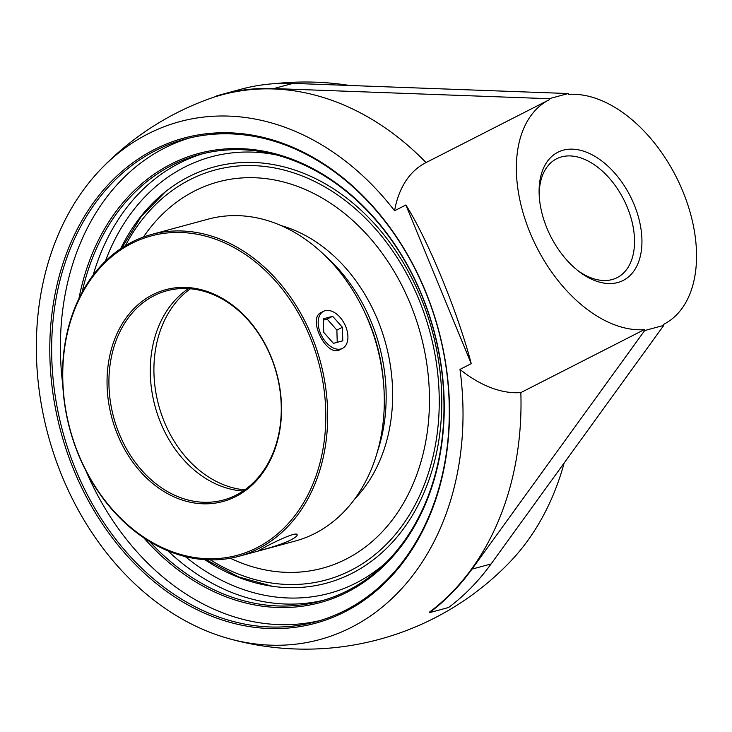 <?xml version="1.0" encoding="UTF-8"?>
<svg xmlns="http://www.w3.org/2000/svg" width="732" height="732" viewBox="0 0 732 732"><rect width="100%" height="100%" fill="white"/><g stroke="black" fill="none" stroke-linecap="round" stroke-linejoin="round"><path stroke-width="1.1" d="M155.696 150.472A250.015 194.575 74.9 0 1 185.187 139.089A250.015 194.575 74.9 0 1 432.383 310.222A250.015 194.575 74.9 0 1 345.257 610.387A250.015 194.575 74.9 0 1 315.767 621.77A250.015 194.575 74.9 0 1 68.561 450.638A250.015 194.575 74.9 0 1 155.696 150.472M344.955 611.815A251.332 195.59 -105.1 0 0 354.215 187.456A251.332 195.59 -105.1 0 0 49.858 342.668A251.332 195.59 -105.1 0 0 344.955 611.815M189.579 137.973A250.015 194.575 -105.1 0 0 164.444 148.102A250.015 194.575 -105.1 0 0 62.76 384.876M86.12 471.234A250.015 194.575 -105.1 0 0 320.122 620.526M459.98 369.404L471.243 363.658L405.848 204.997L394.585 210.743A268.269 208.776 -105.1 0 0 147.974 133.901A268.269 208.776 -105.1 0 0 100.696 169.33A268.269 208.776 -105.1 0 0 48.147 435.165A268.269 208.776 -105.1 0 0 227.542 638.258A268.269 208.776 -105.1 0 0 459.98 369.404A126.032 78.104 63 0 0 520.845 392.599L644.306 329.638A126.032 78.104 -117 0 1 530.16 232.959A126.032 78.104 -117 0 1 549.192 99.772A126.032 78.104 -117 0 1 549.494 99.616L549.119 98.71L273.896 88.554A283.568 220.689 -105.1 0 0 221.787 94.428A283.568 220.689 -105.1 0 0 216.516 95.947L216.681 96.35A283.138 220.35 -105.1 0 1 426.033 162.577A126.032 78.104 63 0 0 425.731 162.733A126.032 78.104 63 0 0 394.585 210.743M82.094 292.288A231.33 180.035 74.9 0 1 199.616 154.544A231.33 180.035 74.9 0 1 421.76 295.362A231.33 180.035 74.9 0 1 320.433 601.155A231.33 180.035 74.9 0 1 149.502 541.442M143.701 537.727A232.639 181.051 -105.1 0 0 377.95 571.317A232.639 181.051 -105.1 0 0 421.888 295.115A232.639 181.051 -105.1 0 0 234.377 148.578A232.639 181.051 -105.1 0 0 78.965 298.418M204.786 559.641A215.574 167.774 -105.1 0 0 269.687 585.884A215.574 167.774 -105.1 0 0 421.092 298.189A215.574 167.774 -105.1 0 0 188.646 176.769A215.574 167.774 -105.1 0 0 163.492 193.312A215.574 167.774 -105.1 0 0 120.67 248.688M539.182 194.849A66.694 41.331 -117 0 1 556.567 158.807A66.694 41.331 -117 0 1 561.581 156.877A66.694 41.331 -117 0 1 625.567 203.331A66.694 41.331 -117 0 1 617.158 277.629A66.694 41.331 -117 0 1 612.144 279.56A66.694 41.331 -117 0 1 577.786 270.538M617.808 282.515A71.946 44.588 63 0 0 614.834 173.237A71.946 44.588 63 0 0 539.118 193.019A71.946 44.588 63 0 0 579.232 271.673A71.946 44.588 63 0 0 617.808 282.515M644.682 330.544L663.778 325.383L491.081 563.96A283.568 220.689 74.9 0 1 448.597 607.496L429.492 612.666A283.568 220.689 -105.1 0 0 471.975 569.13L644.682 330.544L644.306 329.638M221.787 94.428L240.883 89.258A283.568 220.689 74.9 0 1 293.001 83.384L568.224 93.54L568.599 94.446A126.032 78.104 -117 0 1 682.746 191.125A126.032 78.104 -117 0 1 663.704 324.322A126.032 78.104 -117 0 1 663.402 324.468L663.778 325.383M568.224 93.54L549.119 98.71M520.845 392.599A283.138 220.35 -105.1 0 1 429.327 612.254L429.492 612.666M564.143 463.027A268.269 208.776 74.9 0 1 510.076 561.828A283.568 283.568 0 0 1 227.542 638.258M405.848 204.997C427.543 238.806 457.93 312.527 471.243 363.658M319.921 314.952A20.807 12.892 -117 0 1 323.599 311.283A20.807 12.892 -117 0 1 342.466 320.451A20.807 12.892 -117 0 1 346.19 344.69A20.807 12.892 -117 0 1 342.503 348.359A20.807 12.892 -117 0 1 323.635 339.19A20.807 12.892 -117 0 1 319.921 314.952M323.718 332.346L323.334 318.813L332.667 316.288L342.393 327.296L342.777 340.828L333.444 343.354L323.718 332.346M337.232 342.329L336.885 330.105L327.158 319.097L323.37 320.122M342.393 327.296L336.885 330.105M332.667 316.288L327.158 319.097M188.408 288.637A108.373 84.345 -105.1 0 0 160.683 422.867A108.373 84.345 -105.1 0 0 243.152 490.998M119.325 434.049A108.373 84.345 74.9 0 1 166.795 290.796A108.373 84.345 74.9 0 1 270.867 356.768A108.373 84.345 74.9 0 1 223.397 500.02A108.373 84.345 74.9 0 1 119.325 434.049M151.561 234.469L208.199 219.143A166.731 129.756 74.9 0 1 368.306 320.643A166.731 129.756 74.9 0 1 295.271 541.03L238.641 556.357A166.731 129.756 -105.1 0 0 311.667 335.961A166.731 129.756 -105.1 0 0 151.561 234.469A166.731 129.756 -105.1 0 0 78.525 454.856A166.731 129.756 -105.1 0 0 238.641 556.357M290.833 539.969C279.569 545.633 257.984 551.132 258.625 550.592L265.56 546.804C276.696 540.82 296.689 531.478 297.165 534.708C297.476 535.797 295.362 537.553 290.833 539.969M340.783 349.237L340.133 349.603C326.563 358.058 307.065 318.319 321.192 312.473L321.842 312.18M309.929 336.656A165.395 128.722 74.9 0 1 190.778 556.86A165.395 128.722 74.9 0 1 82.167 293.367A165.395 128.722 74.9 0 1 309.929 336.656M270.996 356.511A109.709 85.379 -105.1 0 0 119.92 327.799A109.709 85.379 -105.1 0 0 191.958 502.573A109.709 85.379 -105.1 0 0 270.996 356.511M383.595 383.568A153.391 119.38 -105.1 0 0 369.294 322.611A153.391 119.38 -105.1 0 0 363.859 310.606M218.118 181.92A200.074 155.706 -105.1 0 0 143.445 237.031A200.074 155.706 74.9 0 1 218.127 181.911A200.074 155.706 74.9 0 1 410.259 303.716A200.074 155.706 74.9 0 1 322.62 568.178A200.074 155.706 -105.1 0 0 322.629 568.178A200.074 155.706 74.9 0 1 230.324 558.232M230.333 558.232A200.074 155.706 -105.1 0 0 322.62 568.178L322.62 568.178M354.91 498.785A156.062 121.448 -105.1 0 0 377.657 319.902A156.062 121.448 -105.1 0 0 281.006 225.566M377.63 451.113A156.062 121.448 -105.1 0 0 371.161 321.659A156.062 121.448 -105.1 0 0 324.651 255.276M167.784 550.766A231.33 180.035 -105.1 0 0 324.002 600.13M203.212 153.619A231.33 180.035 -105.1 0 0 179.486 163.135A231.33 180.035 -105.1 0 0 93.184 275.012M385.901 562.716A226.078 175.945 74.9 0 1 185.287 556.567M105.381 261.178A226.078 175.945 74.9 0 1 184.665 167.106A226.078 175.945 74.9 0 1 275.534 154.726M471.975 569.13L491.081 563.96M273.896 88.554L293.001 83.384M244.799 489.864A108.373 84.345 74.9 0 1 164.325 421.879A108.373 84.345 74.9 0 1 190.402 288.783M125.401 245.668A212.353 165.258 74.9 0 1 189.863 179.733A212.353 165.258 74.9 0 1 418.841 299.333A212.353 165.258 74.9 0 1 397.513 531.807A212.353 165.258 74.9 0 1 210.395 559.87M216.645 96.249A283.568 283.568 0 0 0 100.696 169.33M425.731 162.733L549.192 99.772M349.585 85.47A283.568 283.568 0 0 0 275.323 83.604M339.456 349.914L342.503 348.359M320.57 312.829L323.599 311.283M165.606 191.601L141.102 216.773L121.732 247.983M206.058 559.724L238.531 576.908L272.377 586.295"/></g></svg>
